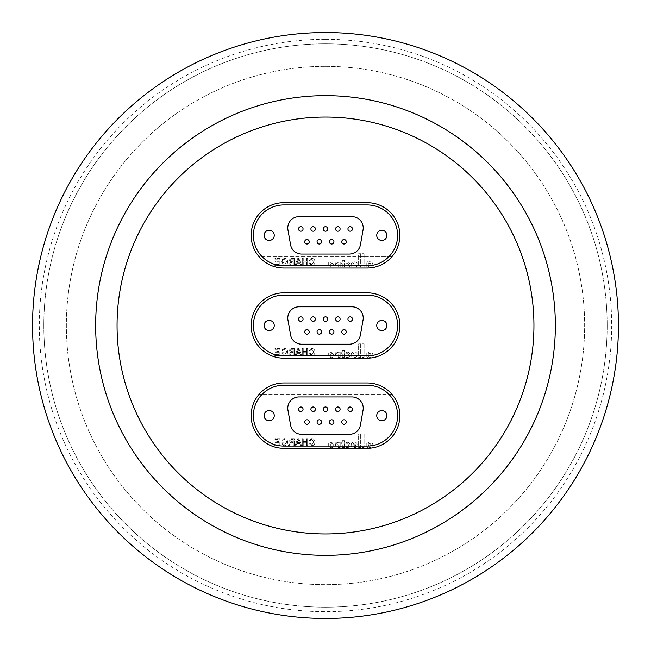 <?xml version="1.0" encoding="UTF-8"?>
<svg xmlns="http://www.w3.org/2000/svg" width="651" height="651" viewBox="0 0 651 651"><rect width="100%" height="100%" fill="white"/><g stroke="black" fill="none" stroke-linecap="round" stroke-linejoin="round"><path stroke-width="0.49" stroke-dasharray="3.25 2.44" d="M325.5 32.55A292.95 292.95 0 0 1 618.45 325.5A292.95 292.95 0 0 1 325.5 618.45A292.95 292.95 0 0 1 32.55 325.5A292.95 292.95 0 0 1 325.5 32.55A292.95 292.95 0 0 1 618.45 325.5A292.95 292.95 0 0 1 325.5 618.45A292.95 292.95 0 0 1 32.55 325.5A292.95 292.95 0 0 1 325.5 32.55A292.95 292.95 0 0 1 618.45 325.5A292.95 292.95 0 0 1 325.5 618.45A292.95 292.95 0 0 1 32.55 325.5A292.95 292.95 0 0 1 325.5 32.55M325.5 39.312A286.188 286.188 0 0 1 611.688 325.5A286.188 286.188 0 0 1 325.5 611.688A286.188 286.188 0 0 1 39.312 325.5A286.188 286.188 0 0 1 325.5 39.312M325.5 117.058A208.442 208.442 0 0 1 533.942 325.5A208.442 208.442 0 0 1 325.5 533.942A208.442 208.442 0 0 1 117.058 325.5A208.442 208.442 0 0 1 325.5 117.058M325.5 555.352A229.852 229.852 0 0 1 95.648 325.5A229.852 229.852 0 0 1 325.5 95.648A229.852 229.852 0 0 1 555.352 325.5A229.852 229.852 0 0 1 325.5 555.352M325.5 607.18A281.68 281.68 0 0 1 43.82 325.5A281.68 281.68 0 0 1 325.5 43.82A281.68 281.68 0 0 1 607.18 325.5A281.68 281.68 0 0 1 325.5 607.18A281.68 281.68 0 0 1 43.82 325.5A281.68 281.68 0 0 1 325.5 43.82A281.68 281.68 0 0 1 607.18 325.5A281.68 281.68 0 0 1 325.5 607.18M325.5 66.353A259.147 259.147 0 0 1 584.647 325.5A259.147 259.147 0 0 1 325.5 584.647A259.147 259.147 0 0 1 66.353 325.5A259.147 259.147 0 0 1 325.5 66.353A259.147 259.147 0 0 1 584.647 325.5A259.147 259.147 0 0 1 325.5 584.647A259.147 259.147 0 0 1 66.353 325.5A259.147 259.147 0 0 1 325.5 66.353M283.812 202.689A32.672 32.672 0 0 0 251.14 235.361A32.672 32.672 0 0 0 283.812 268.033L367.188 268.033A32.672 32.672 0 0 0 399.86 235.361A32.672 32.672 0 0 0 367.188 202.689L283.812 202.689L367.188 202.689A32.672 32.672 0 0 1 391.878 256.771A32.672 32.672 0 0 1 367.188 268.033L283.812 268.033A32.672 32.672 0 0 1 259.122 256.771L360.67 256.771L360.67 267.13L358.603 267.13L358.603 253.735L360.67 253.735L360.67 256.771L364.104 256.771L364.104 267.138L362.07 267.138L362.07 253.711L364.104 253.711L364.104 256.771L391.878 256.771L259.122 256.771A32.672 32.672 0 0 1 283.812 202.689M283.812 292.828A32.672 32.672 0 0 0 251.14 325.5A32.672 32.672 0 0 0 283.812 358.172L367.188 358.172A32.672 32.672 0 0 0 399.86 325.5A32.672 32.672 0 0 0 367.188 292.828L283.812 292.828L367.188 292.828A32.672 32.672 0 0 1 391.878 346.91A32.672 32.672 0 0 1 367.188 358.172L283.812 358.172A32.672 32.672 0 0 1 259.122 346.91L360.67 346.91L360.67 357.269L358.603 357.269L358.603 343.874L360.67 343.874L360.67 346.91L364.104 346.91L364.104 357.277L362.07 357.277L362.07 343.85L364.104 343.85L364.104 346.91L391.878 346.91L259.122 346.91A32.672 32.672 0 0 1 283.812 292.828M283.812 382.967A32.672 32.672 0 0 0 251.14 415.639A32.672 32.672 0 0 0 283.812 448.311L367.188 448.311A32.672 32.672 0 0 0 399.86 415.639A32.672 32.672 0 0 0 367.188 382.967L283.812 382.967L367.188 382.967A32.672 32.672 0 0 1 391.878 437.049A32.672 32.672 0 0 1 367.188 448.311L283.812 448.311A32.672 32.672 0 0 1 259.122 437.049L360.67 437.049L360.67 447.408L358.603 447.408L358.603 434.014L360.67 434.014L360.67 437.049L364.104 437.049L364.104 447.416L362.07 447.416L362.07 433.981L364.104 433.981L364.104 437.049L391.878 437.049L259.122 437.049A32.672 32.672 0 0 1 283.812 382.967M332.563 447.424A3.491 3.491 0 0 1 330.757 446.92L330.757 447.408L328.69 447.408L328.69 442.314L330.757 442.314L330.757 442.843A3.589 3.589 0 0 1 333.068 442.192A2.588 2.588 0 0 1 335.143 446.057A3.296 3.296 0 0 1 334.769 446.635A3.491 3.491 0 0 1 330.757 446.92L330.757 447.408L328.69 447.408L328.69 442.314L330.757 442.314L330.757 442.843A3.589 3.589 0 0 1 333.068 442.192A2.588 2.588 0 0 1 335.143 446.057A3.296 3.296 0 0 1 334.769 446.635A3.491 3.491 0 0 1 332.563 447.424M347.032 447.489A6.526 6.526 0 0 1 346.023 447.416L346.023 445.951A1.571 1.571 0 0 0 347.105 446.301A1.229 1.229 0 0 0 348.431 445.056A1.286 1.286 0 0 0 346.95 443.811A1.961 1.961 0 0 0 346.023 444.12L346.023 442.615A4.191 4.191 0 0 1 347.097 442.322A2.726 2.726 0 0 1 348.96 447.196A6.526 6.526 0 0 1 346.023 447.416L346.023 445.951A1.571 1.571 0 0 0 347.105 446.301A1.229 1.229 0 0 0 348.431 445.056A1.286 1.286 0 0 0 346.95 443.811A1.961 1.961 0 0 0 346.023 444.12L346.023 442.615A4.191 4.191 0 0 1 347.097 442.322A2.726 2.726 0 0 1 348.96 447.196A6.526 6.526 0 0 1 347.032 447.489M354.209 446.358A1.359 1.359 0 0 0 355.552 445.186L351.198 445.186A2.775 2.775 0 0 1 353.583 442.175L355.145 442.175A2.816 2.816 0 0 1 355.853 447.408L352.809 447.416A2.254 2.254 0 0 1 351.304 445.886L353.281 445.886A1.058 1.058 0 0 0 355.552 445.186L351.198 445.186A2.775 2.775 0 0 1 353.583 442.175L355.145 442.175A2.816 2.816 0 0 1 355.853 447.408L352.809 447.416A2.254 2.254 0 0 1 351.304 445.886L353.281 445.886A1.058 1.058 0 0 0 354.209 446.358M369.54 445.919A1.392 1.392 0 0 1 368.295 445.203L368.295 444.234A1.497 1.497 0 0 1 369.288 443.591A2.921 2.921 0 0 1 369.866 443.591A1.058 1.058 0 0 1 370.761 444.674A1.245 1.245 0 0 1 368.295 445.203L368.295 444.234A1.497 1.497 0 0 1 369.288 443.591A2.921 2.921 0 0 1 369.866 443.591A1.058 1.058 0 0 1 370.761 444.674A1.245 1.245 0 0 1 369.54 445.919M369.971 447.424A2.856 2.856 0 0 1 369.719 447.416A1.961 1.961 0 0 1 368.295 446.7L368.295 447.408L366.228 447.416L366.228 442.135L368.303 442.094L368.303 442.664A2.189 2.189 0 0 1 369.654 442.029A2.775 2.775 0 0 1 372.82 444.739A2.856 2.856 0 0 1 369.719 447.416A1.961 1.961 0 0 1 368.295 446.7L368.295 447.408L366.228 447.416L366.228 442.135L368.303 442.094L368.303 442.664A2.189 2.189 0 0 1 369.654 442.029A2.775 2.775 0 0 1 372.82 444.739A2.856 2.856 0 0 1 369.971 447.424M269.164 420.733A5.094 5.094 0 0 0 274.258 415.639A5.094 5.094 0 0 0 269.164 410.545A5.094 5.094 0 0 1 274.258 415.639A5.094 5.094 0 0 1 269.164 420.733A5.094 5.094 0 0 1 264.07 415.639A5.094 5.094 0 0 1 269.164 410.545A5.094 5.094 0 0 1 274.258 415.639A5.094 5.094 0 0 1 269.164 420.733A5.094 5.094 0 0 1 264.07 415.639A5.094 5.094 0 0 1 269.164 410.545A5.094 5.094 0 0 0 264.07 415.639A5.094 5.094 0 0 0 269.164 420.733M381.836 420.733A5.094 5.094 0 0 0 386.93 415.639A5.094 5.094 0 0 0 381.836 410.545A5.094 5.094 0 0 1 386.93 415.639A5.094 5.094 0 0 1 381.836 420.733A5.094 5.094 0 0 1 376.742 415.639A5.094 5.094 0 0 1 381.836 410.545A5.094 5.094 0 0 1 386.93 415.639A5.094 5.094 0 0 1 381.836 420.733A5.094 5.094 0 0 1 376.742 415.639A5.094 5.094 0 0 1 381.836 410.545A5.094 5.094 0 0 0 376.742 415.639A5.094 5.094 0 0 0 381.836 420.733M344.021 419.781A2.254 2.254 0 0 1 346.275 422.035A2.254 2.254 0 0 1 344.021 424.289A2.254 2.254 0 0 1 341.767 422.035A2.254 2.254 0 0 1 344.021 419.781M331.676 419.781A2.254 2.254 0 0 1 333.93 422.035A2.254 2.254 0 0 1 331.676 424.289A2.254 2.254 0 0 1 329.422 422.035A2.254 2.254 0 0 1 331.676 419.781M306.979 419.781A2.254 2.254 0 0 1 309.233 422.035A2.254 2.254 0 0 1 306.979 424.289A2.254 2.254 0 0 1 304.725 422.035A2.254 2.254 0 0 1 306.979 419.781M319.324 419.781A2.254 2.254 0 0 1 321.578 422.035A2.254 2.254 0 0 1 319.324 424.289A2.254 2.254 0 0 1 317.07 422.035A2.254 2.254 0 0 1 319.324 419.781M350.197 406.989A2.254 2.254 0 0 1 352.451 409.235A2.254 2.254 0 0 1 350.197 411.489A2.254 2.254 0 0 1 347.943 409.235A2.254 2.254 0 0 1 350.197 406.989M337.853 406.989A2.254 2.254 0 0 1 340.099 409.235A2.254 2.254 0 0 1 337.853 411.489A2.254 2.254 0 0 1 335.599 409.235A2.254 2.254 0 0 1 337.853 406.989M300.803 406.989A2.254 2.254 0 0 1 303.057 409.235A2.254 2.254 0 0 1 300.803 411.489A2.254 2.254 0 0 1 298.549 409.235A2.254 2.254 0 0 1 300.803 406.989M313.147 406.989A2.254 2.254 0 0 1 315.401 409.235A2.254 2.254 0 0 1 313.147 411.489A2.254 2.254 0 0 1 310.901 409.235A2.254 2.254 0 0 1 313.147 406.989M325.5 406.989A2.254 2.254 0 0 1 327.754 409.235A2.254 2.254 0 0 1 325.5 411.489A2.254 2.254 0 0 1 323.246 409.235A2.254 2.254 0 0 1 325.5 406.989M340.188 442.314L340.188 447.408L338.17 447.408L338.138 444.853A1.302 1.302 0 0 0 336.998 443.819A4.223 4.223 0 0 0 336.567 443.803A1.286 1.286 0 0 0 335.851 444.006L335.851 442.257L336.64 442.257A2.295 2.295 0 0 1 338.146 443.168L338.138 442.314L340.188 442.314L340.188 447.408L338.17 447.408L338.138 444.853A1.302 1.302 0 0 0 336.998 443.819A4.223 4.223 0 0 0 336.567 443.803A1.286 1.286 0 0 0 335.851 444.006L335.851 442.257L336.64 442.257A2.295 2.295 0 0 1 338.146 443.168L338.138 442.314L340.188 442.314M344.355 447.408L342.304 447.408L342.304 443.827L341.148 443.827L341.148 442.314L342.304 442.314L342.304 440.646L344.355 440.654L344.355 442.314L345.046 442.314L345.046 443.827L344.355 443.827L344.355 447.408L342.304 447.408L342.304 443.827L341.148 443.827L341.148 442.314L342.304 442.314L342.304 440.646L344.355 440.654L344.355 442.314L345.046 442.314L345.046 443.827L344.355 443.827L344.355 447.408M282.233 444.169L282.233 442.851L284.105 442.851L284.105 442.045L281.256 442.045L281.256 444.617L284.129 445.699C286.359 445.569 287.539 444.397 287.669 442.167C287.579 439.921 286.424 438.725 284.202 438.579L281.37 440.621L282.265 440.849L284.218 439.376L286.432 440.751L286.692 442.135L284.21 444.893L282.233 444.169L282.233 442.851L284.105 442.851L284.105 442.045L281.256 442.045L281.256 444.617L284.129 445.699C286.359 445.569 287.539 444.397 287.669 442.167C287.579 439.921 286.424 438.725 284.202 438.579L281.37 440.621L282.265 440.849L284.218 439.376L286.432 440.751L286.692 442.135L284.21 444.893L282.233 444.169M299.785 443.469L300.575 445.61L301.616 445.61L298.858 438.668L297.759 438.668L295.001 445.61L296.034 445.61L296.832 443.469L299.785 443.469L300.575 445.61L301.616 445.61L298.858 438.668L297.759 438.668L295.001 445.61L296.034 445.61L296.832 443.469L299.785 443.469M313.937 442.078L311.788 444.893L309.835 443.16L308.859 443.388L311.699 445.699C313.831 445.512 314.905 444.308 314.913 442.086C314.872 439.954 313.798 438.782 311.715 438.579L309.038 440.597L310.014 440.8L311.764 439.376L313.937 442.078L311.788 444.893L309.835 443.16L308.859 443.388L311.699 445.699C313.831 445.512 314.905 444.308 314.913 442.086C314.872 439.954 313.798 438.782 311.715 438.579L309.038 440.597L310.014 440.8L311.764 439.376L313.937 442.078M306.637 442.314L306.637 445.61L307.614 445.61L307.614 438.668L306.637 438.668L306.637 441.516L303.252 441.516L303.252 438.668L302.267 438.668L302.267 445.61L303.252 445.61L303.252 442.314L306.637 442.314L306.637 445.61L307.614 445.61L307.614 438.668L306.637 438.668L306.637 441.516L303.252 441.516L303.252 438.668L302.267 438.668L302.267 445.61L303.252 445.61L303.252 442.314L306.637 442.314M293.275 442.493L293.275 445.61L294.26 445.61L294.26 438.668L291.241 438.668L288.914 440.54L290.753 442.403L288.344 445.61L289.467 445.61L292.275 442.493L293.275 442.493L293.275 445.61L294.26 445.61L294.26 438.668L291.241 438.668L288.914 440.54L290.753 442.403L288.344 445.61L289.467 445.61L291.794 442.525L293.275 442.493M274.755 444.812L274.755 445.61L279.832 445.61L279.832 438.668L274.934 438.668L274.934 439.466L278.856 439.466L278.856 441.606L275.202 441.606L275.202 442.403L278.856 442.403L278.856 444.812L274.755 444.812L274.755 445.61L279.832 445.61L279.832 438.668L274.934 438.668L274.934 439.466L278.856 439.466L278.856 441.606L275.202 441.606L275.202 442.403L278.856 442.403L278.856 444.812L274.755 444.812M283.812 446.057A30.418 30.418 0 0 1 253.385 415.639A30.418 30.418 0 0 1 283.812 385.213L367.188 385.213A30.418 30.418 0 0 1 397.615 415.639A30.418 30.418 0 0 1 367.188 446.057L283.812 446.057M363.055 410.163L360.434 425.03A11.27 11.27 0 0 1 349.335 434.339L301.665 434.339A11.27 11.27 0 0 1 290.566 425.03L287.945 410.163A11.27 11.27 0 0 1 299.045 396.931L351.955 396.931A11.27 11.27 0 0 1 363.055 410.163A11.27 11.27 0 0 0 351.955 396.931L299.045 396.931A11.27 11.27 0 0 0 287.945 410.163L290.566 425.03A11.27 11.27 0 0 0 301.665 434.339L349.335 434.339A11.27 11.27 0 0 0 360.434 425.03L363.055 410.163A11.27 11.27 0 0 0 351.955 396.931L299.045 396.931A11.27 11.27 0 0 0 287.945 410.163L290.566 425.03A11.27 11.27 0 0 0 301.665 434.339L349.335 434.339A11.27 11.27 0 0 0 360.434 425.03L363.055 410.163M391.878 394.229L259.122 394.229L391.878 394.229M298.785 440.751L299.493 442.672L297.125 442.672L298.304 439.466L299.493 442.672L297.125 442.672L298.304 439.466L298.785 440.751M291.209 439.466L293.275 439.466L293.275 441.695L291.42 441.695L289.89 440.556L291.209 439.466L293.275 439.466L293.275 441.695L291.42 441.695L289.89 440.556L291.209 439.466M364.104 447.416L362.07 447.416L362.07 433.981L364.104 433.981L364.104 447.416M360.67 434.014L360.67 447.408L358.603 447.408L358.603 434.014L360.67 434.014M355.487 444.096L353.127 444.088A1.221 1.221 0 0 1 354.258 443.323L354.478 443.323A1.042 1.042 0 0 1 355.487 444.096L353.127 444.088A1.221 1.221 0 0 1 354.258 443.323L354.478 443.323A1.042 1.042 0 0 1 355.487 444.096M332.116 443.73A1.188 1.188 0 0 1 333.312 444.983A1.221 1.221 0 0 1 332.124 446.081A1.701 1.701 0 0 1 330.757 445.365L330.757 444.397A1.774 1.774 0 0 1 332.116 443.73A1.188 1.188 0 0 1 333.312 444.983A1.221 1.221 0 0 1 332.124 446.081A1.701 1.701 0 0 1 330.757 445.365L330.757 444.397A1.774 1.774 0 0 1 332.116 443.73M326.957 410.96A2.254 2.254 0 0 0 327.225 407.786A2.254 2.254 0 0 0 324.043 407.518M320.121 424.143A2.254 2.254 0 0 0 321.431 421.238A2.254 2.254 0 0 0 318.526 419.928M351.654 410.96A2.254 2.254 0 0 0 351.922 407.786A2.254 2.254 0 0 0 348.741 407.518A2.254 2.254 0 0 0 348.472 410.691M314.604 410.96A2.254 2.254 0 0 0 314.872 407.786A2.254 2.254 0 0 0 311.699 407.518A2.254 2.254 0 0 0 311.43 410.691M302.259 410.96A2.254 2.254 0 0 0 302.528 407.786A2.254 2.254 0 0 0 299.346 407.518M332.474 424.143A2.254 2.254 0 0 0 333.784 421.238A2.254 2.254 0 0 0 330.879 419.928M344.818 424.143A2.254 2.254 0 0 0 346.129 421.238A2.254 2.254 0 0 0 343.223 419.928M307.777 424.143A2.254 2.254 0 0 0 309.087 421.238A2.254 2.254 0 0 0 306.182 419.928M339.301 410.96A2.254 2.254 0 0 0 339.57 407.786A2.254 2.254 0 0 0 336.396 407.518A2.254 2.254 0 0 0 336.128 410.691M332.563 357.285A3.491 3.491 0 0 1 330.757 356.781L330.757 357.269L328.69 357.269L328.69 352.175L330.757 352.175L330.757 352.704A3.589 3.589 0 0 1 333.068 352.053A2.588 2.588 0 0 1 335.143 355.918A3.296 3.296 0 0 1 334.769 356.496A3.491 3.491 0 0 1 330.757 356.781L330.757 357.269L328.69 357.269L328.69 352.175L330.757 352.175L330.757 352.704A3.589 3.589 0 0 1 333.068 352.053A2.588 2.588 0 0 1 335.143 355.918A3.296 3.296 0 0 1 334.769 356.496A3.491 3.491 0 0 1 332.563 357.285M347.032 357.35A6.526 6.526 0 0 1 346.023 357.277L346.023 355.812A1.571 1.571 0 0 0 347.105 356.162A1.229 1.229 0 0 0 348.431 354.917A1.286 1.286 0 0 0 346.95 353.672A1.961 1.961 0 0 0 346.023 353.981L346.023 352.476A4.191 4.191 0 0 1 347.097 352.183A2.726 2.726 0 0 1 348.96 357.057A6.526 6.526 0 0 1 346.023 357.277L346.023 355.812A1.571 1.571 0 0 0 347.105 356.162A1.229 1.229 0 0 0 348.431 354.917A1.286 1.286 0 0 0 346.95 353.672A1.961 1.961 0 0 0 346.023 353.981L346.023 352.476A4.191 4.191 0 0 1 347.097 352.183A2.726 2.726 0 0 1 348.96 357.057A6.526 6.526 0 0 1 347.032 357.35M354.209 356.219A1.359 1.359 0 0 0 355.552 355.047L351.198 355.047A2.775 2.775 0 0 1 353.583 352.036L355.145 352.036A2.816 2.816 0 0 1 355.853 357.269L352.809 357.277A2.254 2.254 0 0 1 351.304 355.747L353.281 355.747A1.058 1.058 0 0 0 355.552 355.047L351.198 355.047A2.775 2.775 0 0 1 353.583 352.036L355.145 352.036A2.816 2.816 0 0 1 355.853 357.269L352.809 357.277A2.254 2.254 0 0 1 351.304 355.747L353.281 355.747A1.058 1.058 0 0 0 354.209 356.219M369.54 355.78A1.392 1.392 0 0 1 368.295 355.064L368.295 354.095A1.497 1.497 0 0 1 369.288 353.452A2.921 2.921 0 0 1 369.866 353.452A1.058 1.058 0 0 1 370.761 354.535A1.245 1.245 0 0 1 368.295 355.064L368.295 354.095A1.497 1.497 0 0 1 369.288 353.452A2.921 2.921 0 0 1 369.866 353.452A1.058 1.058 0 0 1 370.761 354.535A1.245 1.245 0 0 1 369.54 355.78M369.971 357.285A2.856 2.856 0 0 1 369.719 357.277A1.961 1.961 0 0 1 368.295 356.569L368.295 357.269L366.228 357.277L366.228 351.996L368.303 351.955L368.303 352.525A2.189 2.189 0 0 1 369.654 351.89A2.775 2.775 0 0 1 372.82 354.6A2.856 2.856 0 0 1 369.719 357.277A1.961 1.961 0 0 1 368.295 356.569L368.295 357.269L366.228 357.277L366.228 351.996L368.303 351.955L368.303 352.525A2.189 2.189 0 0 1 369.654 351.89A2.775 2.775 0 0 1 372.82 354.6A2.856 2.856 0 0 1 369.971 357.285M269.164 330.594A5.094 5.094 0 0 0 274.258 325.5A5.094 5.094 0 0 0 269.164 320.406A5.094 5.094 0 0 1 274.258 325.5A5.094 5.094 0 0 1 269.164 330.594A5.094 5.094 0 0 1 264.07 325.5A5.094 5.094 0 0 1 269.164 320.406A5.094 5.094 0 0 1 274.258 325.5A5.094 5.094 0 0 1 269.164 330.594A5.094 5.094 0 0 1 264.07 325.5A5.094 5.094 0 0 1 269.164 320.406A5.094 5.094 0 0 0 264.07 325.5A5.094 5.094 0 0 0 269.164 330.594M381.836 330.594A5.094 5.094 0 0 0 386.93 325.5A5.094 5.094 0 0 0 381.836 320.406A5.094 5.094 0 0 1 386.93 325.5A5.094 5.094 0 0 1 381.836 330.594A5.094 5.094 0 0 1 376.742 325.5A5.094 5.094 0 0 1 381.836 320.406A5.094 5.094 0 0 1 386.93 325.5A5.094 5.094 0 0 1 381.836 330.594A5.094 5.094 0 0 1 376.742 325.5A5.094 5.094 0 0 1 381.836 320.406A5.094 5.094 0 0 0 376.742 325.5A5.094 5.094 0 0 0 381.836 330.594M344.021 329.65A2.254 2.254 0 0 1 346.275 331.896A2.254 2.254 0 0 1 344.021 334.15A2.254 2.254 0 0 1 341.767 331.896A2.254 2.254 0 0 1 344.021 329.65M331.676 329.65A2.254 2.254 0 0 1 333.93 331.896A2.254 2.254 0 0 1 331.676 334.15A2.254 2.254 0 0 1 329.422 331.896A2.254 2.254 0 0 1 331.676 329.65M306.979 329.65A2.254 2.254 0 0 1 309.233 331.896A2.254 2.254 0 0 1 306.979 334.15A2.254 2.254 0 0 1 304.725 331.896A2.254 2.254 0 0 1 306.979 329.65M319.324 329.65A2.254 2.254 0 0 1 321.578 331.896A2.254 2.254 0 0 1 319.324 334.15A2.254 2.254 0 0 1 317.07 331.896A2.254 2.254 0 0 1 319.324 329.65M350.197 316.85A2.254 2.254 0 0 1 352.451 319.104A2.254 2.254 0 0 1 350.197 321.35A2.254 2.254 0 0 1 347.943 319.104A2.254 2.254 0 0 1 350.197 316.85M337.853 316.85A2.254 2.254 0 0 1 340.099 319.104A2.254 2.254 0 0 1 337.853 321.35A2.254 2.254 0 0 1 335.599 319.104A2.254 2.254 0 0 1 337.853 316.85M300.803 316.85A2.254 2.254 0 0 1 303.057 319.104A2.254 2.254 0 0 1 300.803 321.35A2.254 2.254 0 0 1 298.549 319.104A2.254 2.254 0 0 1 300.803 316.85M313.147 316.85A2.254 2.254 0 0 1 315.401 319.104A2.254 2.254 0 0 1 313.147 321.35A2.254 2.254 0 0 1 310.901 319.104A2.254 2.254 0 0 1 313.147 316.85M325.5 316.85A2.254 2.254 0 0 1 327.754 319.104A2.254 2.254 0 0 1 325.5 321.35A2.254 2.254 0 0 1 323.246 319.104A2.254 2.254 0 0 1 325.5 316.85M340.188 352.175L340.188 357.269L338.17 357.269L338.138 354.714A1.302 1.302 0 0 0 336.998 353.68A4.223 4.223 0 0 0 336.567 353.664A1.286 1.286 0 0 0 335.851 353.867L335.851 352.118L336.64 352.118A2.295 2.295 0 0 1 338.146 353.029L338.138 352.175L340.188 352.175L340.188 357.269L338.17 357.269L338.138 354.714A1.302 1.302 0 0 0 336.998 353.68A4.223 4.223 0 0 0 336.567 353.664A1.286 1.286 0 0 0 335.851 353.867L335.851 352.118L336.64 352.118A2.295 2.295 0 0 1 338.146 353.029L338.138 352.175L340.188 352.175M344.355 357.269L342.304 357.269L342.304 353.688L341.148 353.688L341.148 352.175L342.304 352.175L342.304 350.507L344.355 350.515L344.355 352.175L345.046 352.175L345.046 353.688L344.355 353.688L344.355 357.269L342.304 357.269L342.304 353.688L341.148 353.688L341.148 352.175L342.304 352.175L342.304 350.507L344.355 350.515L344.355 352.175L345.046 352.175L345.046 353.688L344.355 353.688L344.355 357.269M282.233 354.03L282.233 352.712L284.105 352.712L284.105 351.906L281.256 351.906L281.256 354.478L284.129 355.56C286.359 355.43 287.539 354.258 287.669 352.028C287.579 349.782 286.424 348.586 284.202 348.44L281.37 350.482L282.265 350.71L284.218 349.237L286.432 350.612L286.692 351.996L284.21 354.762L282.233 354.03L282.233 352.712L284.105 352.712L284.105 351.906L281.256 351.906L281.256 354.478L284.129 355.56C286.359 355.43 287.539 354.258 287.669 352.028C287.579 349.782 286.424 348.586 284.202 348.44L281.37 350.482L282.265 350.71L284.218 349.237L286.432 350.612L286.692 351.996L284.21 354.762L282.233 354.03M299.785 353.33L300.575 355.47L301.616 355.47L298.858 348.529L297.759 348.529L295.001 355.47L296.034 355.47L296.832 353.33L299.785 353.33L300.575 355.47L301.616 355.47L298.858 348.529L297.759 348.529L295.001 355.47L296.034 355.47L296.832 353.33L299.785 353.33M313.937 351.947L311.788 354.762L309.835 353.021L308.859 353.249L311.699 355.56C313.831 355.373 314.905 354.168 314.913 351.947C314.872 349.815 313.798 348.643 311.715 348.44L309.038 350.458L310.014 350.669L311.764 349.237L313.937 351.947L311.788 354.762L309.835 353.021L308.859 353.249L311.699 355.56C313.831 355.373 314.905 354.168 314.913 351.947C314.872 349.815 313.798 348.643 311.715 348.44L309.038 350.458L310.014 350.669L311.764 349.237L313.937 351.947M306.637 352.175L306.637 355.47L307.614 355.47L307.614 348.529L306.637 348.529L306.637 351.377L303.252 351.377L303.252 348.529L302.267 348.529L302.267 355.47L303.252 355.47L303.252 352.175L306.637 352.175L306.637 355.47L307.614 355.47L307.614 348.529L306.637 348.529L306.637 351.377L303.252 351.377L303.252 348.529L302.267 348.529L302.267 355.47L303.252 355.47L303.252 352.175L306.637 352.175M293.275 352.354L293.275 355.47L294.26 355.47L294.26 348.529L291.241 348.529L288.914 350.401L290.753 352.264L288.344 355.47L289.467 355.47L292.275 352.354L293.275 352.354L293.275 355.47L294.26 355.47L294.26 348.529L291.241 348.529L288.914 350.401L290.753 352.264L288.344 355.47L289.467 355.47L291.794 352.386L293.275 352.354M274.755 354.673L274.755 355.47L279.832 355.47L279.832 348.529L274.934 348.529L274.934 349.327L278.856 349.327L278.856 351.467L275.202 351.467L275.202 352.264L278.856 352.264L278.856 354.673L274.755 354.673L274.755 355.47L279.832 355.47L279.832 348.529L274.934 348.529L274.934 349.327L278.856 349.327L278.856 351.467L275.202 351.467L275.202 352.264L278.856 352.264L278.856 354.673L274.755 354.673M283.812 355.918A30.418 30.418 0 0 1 253.385 325.5A30.418 30.418 0 0 1 283.812 295.082L367.188 295.082A30.418 30.418 0 0 1 397.615 325.5A30.418 30.418 0 0 1 367.188 355.918L283.812 355.918M363.055 320.023L360.434 334.891A11.27 11.27 0 0 1 349.335 344.2L301.665 344.2A11.27 11.27 0 0 1 290.566 334.891L287.945 320.023A11.27 11.27 0 0 1 299.045 306.8L351.955 306.8A11.27 11.27 0 0 1 363.055 320.023A11.27 11.27 0 0 0 351.955 306.8L299.045 306.8A11.27 11.27 0 0 0 287.945 320.023L290.566 334.891A11.27 11.27 0 0 0 301.665 344.2L349.335 344.2A11.27 11.27 0 0 0 360.434 334.891L363.055 320.023A11.27 11.27 0 0 0 351.955 306.8L299.045 306.8A11.27 11.27 0 0 0 287.945 320.023L290.566 334.891A11.27 11.27 0 0 0 301.665 344.2L349.335 344.2A11.27 11.27 0 0 0 360.434 334.891L363.055 320.023M391.878 304.09L259.122 304.09L391.878 304.09M298.785 350.612L299.493 352.533L297.125 352.533L298.304 349.327L299.493 352.533L297.125 352.533L298.304 349.327L298.785 350.612M291.209 349.327L293.275 349.327L293.275 351.556L291.42 351.556L289.89 350.417L291.209 349.327L293.275 349.327L293.275 351.556L291.42 351.556L289.89 350.417L291.209 349.327M364.104 357.277L362.07 357.277L362.07 343.85L364.104 343.85L364.104 357.277M360.67 343.874L360.67 357.269L358.603 357.269L358.603 343.874L360.67 343.874M355.487 353.957L353.127 353.949A1.221 1.221 0 0 1 354.258 353.184L354.478 353.184A1.042 1.042 0 0 1 355.487 353.957L353.127 353.949A1.221 1.221 0 0 1 354.258 353.184L354.478 353.184A1.042 1.042 0 0 1 355.487 353.957M332.116 353.591A1.188 1.188 0 0 1 333.312 354.844A1.221 1.221 0 0 1 332.124 355.942A1.701 1.701 0 0 1 330.757 355.226L330.757 354.258A1.774 1.774 0 0 1 332.116 353.591A1.188 1.188 0 0 1 333.312 354.844A1.221 1.221 0 0 1 332.124 355.942A1.701 1.701 0 0 1 330.757 355.226L330.757 354.258A1.774 1.774 0 0 1 332.116 353.591M326.957 320.821A2.254 2.254 0 0 0 327.225 317.647A2.254 2.254 0 0 0 324.043 317.379M320.121 334.004A2.254 2.254 0 0 0 321.431 331.099A2.254 2.254 0 0 0 318.526 329.788M351.654 320.821A2.254 2.254 0 0 0 351.922 317.647A2.254 2.254 0 0 0 348.741 317.379M314.604 320.821A2.254 2.254 0 0 0 314.872 317.647A2.254 2.254 0 0 0 311.699 317.379M302.259 320.821A2.254 2.254 0 0 0 302.528 317.647A2.254 2.254 0 0 0 299.346 317.379M332.474 334.004A2.254 2.254 0 0 0 333.784 331.099A2.254 2.254 0 0 0 330.879 329.788M344.818 334.004A2.254 2.254 0 0 0 346.129 331.099A2.254 2.254 0 0 0 343.223 329.788A2.254 2.254 0 0 0 341.913 332.694M307.777 334.004A2.254 2.254 0 0 0 309.087 331.099A2.254 2.254 0 0 0 306.182 329.788M339.301 320.821A2.254 2.254 0 0 0 339.57 317.647A2.254 2.254 0 0 0 336.396 317.379M332.563 267.146A3.491 3.491 0 0 1 330.757 266.641L330.757 267.13L328.69 267.13L328.69 262.036L330.757 262.036L330.757 262.565A3.589 3.589 0 0 1 333.068 261.914A2.588 2.588 0 0 1 335.143 265.779A3.296 3.296 0 0 1 334.769 266.357A3.491 3.491 0 0 1 330.757 266.641L330.757 267.13L328.69 267.13L328.69 262.036L330.757 262.036L330.757 262.565A3.589 3.589 0 0 1 333.068 261.914A2.588 2.588 0 0 1 335.143 265.779A3.296 3.296 0 0 1 334.769 266.357A3.491 3.491 0 0 1 332.563 267.146M347.032 267.211A6.526 6.526 0 0 1 346.023 267.138L346.023 265.673A1.571 1.571 0 0 0 348.431 264.778A1.286 1.286 0 0 0 346.95 263.533A1.961 1.961 0 0 0 346.023 263.85L346.023 262.337A4.191 4.191 0 0 1 347.097 262.044A2.726 2.726 0 0 1 348.96 266.918A6.526 6.526 0 0 1 346.023 267.138L346.023 265.673A1.571 1.571 0 0 0 348.431 264.778A1.286 1.286 0 0 0 346.95 263.533A1.961 1.961 0 0 0 346.023 263.85L346.023 262.337A4.191 4.191 0 0 1 347.097 262.044A2.726 2.726 0 0 1 348.96 266.918A6.526 6.526 0 0 1 347.032 267.211M354.209 266.08A1.359 1.359 0 0 0 355.552 264.908L351.198 264.908A2.775 2.775 0 0 1 353.583 261.897L355.145 261.897A2.816 2.816 0 0 1 355.853 267.13L352.809 267.138A2.254 2.254 0 0 1 351.304 265.616L353.281 265.616A1.058 1.058 0 0 0 355.552 264.908L351.198 264.908A2.775 2.775 0 0 1 353.583 261.897L355.145 261.897A2.816 2.816 0 0 1 355.853 267.13L352.809 267.138A2.254 2.254 0 0 1 351.304 265.616L353.281 265.616A1.058 1.058 0 0 0 354.209 266.08M369.54 265.649A1.392 1.392 0 0 1 368.295 264.924L368.295 263.956A1.497 1.497 0 0 1 369.288 263.313A2.921 2.921 0 0 1 369.866 263.313A1.058 1.058 0 0 1 370.761 264.396A1.245 1.245 0 0 1 368.295 264.924L368.295 263.956A1.497 1.497 0 0 1 369.288 263.313A2.921 2.921 0 0 1 369.866 263.313A1.058 1.058 0 0 1 370.761 264.396A1.245 1.245 0 0 1 369.54 265.649M369.971 267.146A2.856 2.856 0 0 1 369.719 267.138A1.961 1.961 0 0 1 368.295 266.43L368.295 267.13L366.228 267.138L366.228 261.857L368.303 261.816L368.303 262.386A2.189 2.189 0 0 1 369.654 261.751A2.775 2.775 0 0 1 372.82 264.461A2.856 2.856 0 0 1 369.719 267.138A1.961 1.961 0 0 1 368.295 266.43L368.295 267.13L366.228 267.138L366.228 261.857L368.303 261.816L368.303 262.386A2.189 2.189 0 0 1 369.654 261.751A2.775 2.775 0 0 1 372.82 264.461A2.856 2.856 0 0 1 369.971 267.146M269.164 240.455A5.094 5.094 0 0 0 274.258 235.361A5.094 5.094 0 0 0 269.164 230.267A5.094 5.094 0 0 1 274.258 235.361A5.094 5.094 0 0 1 269.164 240.455A5.094 5.094 0 0 1 264.07 235.361A5.094 5.094 0 0 1 269.164 230.267A5.094 5.094 0 0 1 274.258 235.361A5.094 5.094 0 0 1 269.164 240.455A5.094 5.094 0 0 1 264.07 235.361A5.094 5.094 0 0 1 269.164 230.267A5.094 5.094 0 0 0 264.07 235.361A5.094 5.094 0 0 0 269.164 240.455M381.836 240.455A5.094 5.094 0 0 0 386.93 235.361A5.094 5.094 0 0 0 381.836 230.267A5.094 5.094 0 0 1 386.93 235.361A5.094 5.094 0 0 1 381.836 240.455A5.094 5.094 0 0 1 376.742 235.361A5.094 5.094 0 0 1 381.836 230.267A5.094 5.094 0 0 1 386.93 235.361A5.094 5.094 0 0 1 381.836 240.455A5.094 5.094 0 0 1 376.742 235.361A5.094 5.094 0 0 1 381.836 230.267A5.094 5.094 0 0 0 376.742 235.361A5.094 5.094 0 0 0 381.836 240.455M344.021 239.511A2.254 2.254 0 0 1 346.275 241.765A2.254 2.254 0 0 1 344.021 244.011A2.254 2.254 0 0 1 341.767 241.765A2.254 2.254 0 0 1 344.021 239.511M331.676 239.511A2.254 2.254 0 0 1 333.93 241.765A2.254 2.254 0 0 1 331.676 244.011A2.254 2.254 0 0 1 329.422 241.765A2.254 2.254 0 0 1 331.676 239.511M306.979 239.511A2.254 2.254 0 0 1 309.233 241.765A2.254 2.254 0 0 1 306.979 244.011A2.254 2.254 0 0 1 304.725 241.765A2.254 2.254 0 0 1 306.979 239.511M319.324 239.511A2.254 2.254 0 0 1 321.578 241.765A2.254 2.254 0 0 1 319.324 244.011A2.254 2.254 0 0 1 317.07 241.765A2.254 2.254 0 0 1 319.324 239.511M350.197 226.711A2.254 2.254 0 0 1 352.451 228.965A2.254 2.254 0 0 1 350.197 231.219A2.254 2.254 0 0 1 347.943 228.965A2.254 2.254 0 0 1 350.197 226.711M337.853 226.711A2.254 2.254 0 0 1 340.099 228.965A2.254 2.254 0 0 1 337.853 231.219A2.254 2.254 0 0 1 335.599 228.965A2.254 2.254 0 0 1 337.853 226.711M300.803 226.711A2.254 2.254 0 0 1 303.057 228.965A2.254 2.254 0 0 1 300.803 231.219A2.254 2.254 0 0 1 298.549 228.965A2.254 2.254 0 0 1 300.803 226.711M313.147 226.711A2.254 2.254 0 0 1 315.401 228.965A2.254 2.254 0 0 1 313.147 231.219A2.254 2.254 0 0 1 310.901 228.965A2.254 2.254 0 0 1 313.147 226.711M325.5 226.711A2.254 2.254 0 0 1 327.754 228.965A2.254 2.254 0 0 1 325.5 231.219A2.254 2.254 0 0 1 323.246 228.965A2.254 2.254 0 0 1 325.5 226.711M340.188 262.036L340.188 267.13L338.17 267.13L338.138 264.575A1.302 1.302 0 0 0 336.998 263.549A4.223 4.223 0 0 0 336.567 263.525A1.286 1.286 0 0 0 335.851 263.728L335.851 261.979L336.64 261.979A2.295 2.295 0 0 1 338.146 262.89L338.138 262.036L340.188 262.036L340.188 267.13L338.17 267.13L338.138 264.575A1.302 1.302 0 0 0 336.998 263.549A4.223 4.223 0 0 0 336.567 263.525A1.286 1.286 0 0 0 335.851 263.728L335.851 261.979L336.64 261.979A2.295 2.295 0 0 1 338.146 262.89L338.138 262.036L340.188 262.036M344.355 267.13L342.304 267.13L342.304 263.549L341.148 263.549L341.148 262.036L342.304 262.036L342.304 260.376L344.355 260.376L344.355 262.036L345.046 262.036L345.046 263.549L344.355 263.549L344.355 267.13L342.304 267.13L342.304 263.549L341.148 263.549L341.148 262.036L342.304 262.036L342.304 260.376L344.355 260.376L344.355 262.036L345.046 262.036L345.046 263.549L344.355 263.549L344.355 267.13M282.233 263.891L282.233 262.573L284.105 262.573L284.105 261.767L281.256 261.767L281.256 264.339L284.129 265.421C286.359 265.291 287.539 264.119 287.669 261.897C287.579 259.643 286.424 258.447 284.202 258.301L281.37 260.343L282.265 260.571L284.218 259.098L286.432 260.473L286.692 261.857L284.21 264.623L282.233 263.891L282.233 262.573L284.105 262.573L284.105 261.767L281.256 261.767L281.256 264.339L284.129 265.421C286.359 265.291 287.539 264.119 287.669 261.897C287.579 259.643 286.424 258.447 284.202 258.301L281.37 260.343L282.265 260.571L284.218 259.098L286.432 260.473L286.692 261.857L284.21 264.623L282.233 263.891M299.785 263.199L300.575 265.331L301.616 265.331L298.858 258.39L297.759 258.39L295.001 265.331L296.034 265.331L296.832 263.199L299.785 263.199L300.575 265.331L301.616 265.331L298.858 258.39L297.759 258.39L295.001 265.331L296.034 265.331L296.832 263.199L299.785 263.199M313.937 261.808L311.788 264.623L309.835 262.882L308.859 263.11L311.699 265.421C313.831 265.234 314.905 264.029 314.913 261.808C314.872 259.676 313.798 258.504 311.715 258.301L309.038 260.319L310.014 260.53L311.764 259.098L313.937 261.808L311.788 264.623L309.835 262.882L308.859 263.11L311.699 265.421C313.831 265.234 314.905 264.029 314.913 261.808C314.872 259.676 313.798 258.504 311.715 258.301L309.038 260.319L310.014 260.53L311.764 259.098L313.937 261.808M306.637 262.036L306.637 265.331L307.614 265.331L307.614 258.39L306.637 258.39L306.637 261.238L303.252 261.238L303.252 258.39L302.267 258.39L302.267 265.331L303.252 265.331L303.252 262.036L306.637 262.036L306.637 265.331L307.614 265.331L307.614 258.39L306.637 258.39L306.637 261.238L303.252 261.238L303.252 258.39L302.267 258.39L302.267 265.331L303.252 265.331L303.252 262.036L306.637 262.036M293.275 262.215L293.275 265.331L294.26 265.331L294.26 258.39L291.241 258.39L288.914 260.262L290.753 262.125L288.344 265.331L289.467 265.331L292.275 262.215L293.275 262.215L293.275 265.331L294.26 265.331L294.26 258.39L291.241 258.39L288.914 260.262L290.753 262.125L288.344 265.331L289.467 265.331L291.794 262.247L293.275 262.215M274.755 264.534L274.755 265.331L279.832 265.331L279.832 258.39L274.934 258.39L274.934 259.188L278.856 259.188L278.856 261.328L275.202 261.328L275.202 262.125L278.856 262.125L278.856 264.534L274.755 264.534L274.755 265.331L279.832 265.331L279.832 258.39L274.934 258.39L274.934 259.188L278.856 259.188L278.856 261.328L275.202 261.328L275.202 262.125L278.856 262.125L278.856 264.534L274.755 264.534M283.812 265.787A30.418 30.418 0 0 1 253.385 235.361A30.418 30.418 0 0 1 283.812 204.943L367.188 204.943A30.418 30.418 0 0 1 397.615 235.361A30.418 30.418 0 0 1 367.188 265.787L283.812 265.787M363.055 229.884L360.434 244.752A11.27 11.27 0 0 1 349.335 254.069L301.665 254.069A11.27 11.27 0 0 1 290.566 244.752L287.945 229.884A11.27 11.27 0 0 1 299.045 216.661L351.955 216.661A11.27 11.27 0 0 1 363.055 229.884A11.27 11.27 0 0 0 351.955 216.661L299.045 216.661A11.27 11.27 0 0 0 287.945 229.884L290.566 244.752A11.27 11.27 0 0 0 301.665 254.069L349.335 254.069A11.27 11.27 0 0 0 360.434 244.752L363.055 229.884A11.27 11.27 0 0 0 351.955 216.661L299.045 216.661A11.27 11.27 0 0 0 287.945 229.884L290.566 244.752A11.27 11.27 0 0 0 301.665 254.069L349.335 254.069A11.27 11.27 0 0 0 360.434 244.752L363.055 229.884M391.878 213.951L259.122 213.951L391.878 213.951M298.785 260.473L299.493 262.394L297.125 262.394L298.304 259.188L299.493 262.394L297.125 262.394L298.304 259.188L298.785 260.473M291.209 259.188L293.275 259.188L293.275 261.417L291.42 261.417L289.89 260.278L291.209 259.188L293.275 259.188L293.275 261.417L291.42 261.417L289.89 260.278L291.209 259.188M364.104 267.138L362.07 267.138L362.07 253.711L364.104 253.711L364.104 267.138M360.67 253.735L360.67 267.13L358.603 267.13L358.603 253.735L360.67 253.735M355.487 263.818L353.127 263.81A1.221 1.221 0 0 1 354.258 263.053L354.478 263.053A1.042 1.042 0 0 1 355.487 263.818L353.127 263.81A1.221 1.221 0 0 1 354.258 263.053L354.478 263.053A1.042 1.042 0 0 1 355.487 263.818M332.116 263.452A1.188 1.188 0 0 1 333.312 264.705A1.221 1.221 0 0 1 332.124 265.803A1.701 1.701 0 0 1 330.757 265.087L330.757 264.119A1.774 1.774 0 0 1 332.116 263.452A1.188 1.188 0 0 1 333.312 264.705A1.221 1.221 0 0 1 332.124 265.803A1.701 1.701 0 0 1 330.757 265.087L330.757 264.119A1.774 1.774 0 0 1 332.116 263.452M326.957 230.682A2.254 2.254 0 0 0 327.225 227.508A2.254 2.254 0 0 0 324.043 227.24M320.121 243.873A2.254 2.254 0 0 0 321.431 240.968A2.254 2.254 0 0 0 318.526 239.658M351.654 230.682A2.254 2.254 0 0 0 351.922 227.508A2.254 2.254 0 0 0 348.741 227.24A2.254 2.254 0 0 0 348.472 230.413M314.604 230.682A2.254 2.254 0 0 0 314.872 227.508A2.254 2.254 0 0 0 311.699 227.24A2.254 2.254 0 0 0 311.43 230.413M302.259 230.682A2.254 2.254 0 0 0 302.528 227.508A2.254 2.254 0 0 0 299.346 227.24M332.474 243.873A2.254 2.254 0 0 0 333.784 240.968A2.254 2.254 0 0 0 330.879 239.658M344.818 243.873A2.254 2.254 0 0 0 346.129 240.968A2.254 2.254 0 0 0 343.223 239.658M307.777 243.873A2.254 2.254 0 0 0 309.087 240.968A2.254 2.254 0 0 0 306.182 239.658M339.301 230.682A2.254 2.254 0 0 0 339.57 227.508A2.254 2.254 0 0 0 336.396 227.24A2.254 2.254 0 0 0 336.128 230.413"/><path stroke-width="0.98" d="M325.5 117.058A208.442 208.442 0 0 1 533.942 325.5A208.442 208.442 0 0 1 325.5 533.942A208.442 208.442 0 0 1 117.058 325.5A208.442 208.442 0 0 1 325.5 117.058M325.5 555.352A229.852 229.852 0 0 1 95.648 325.5A229.852 229.852 0 0 1 325.5 95.648A229.852 229.852 0 0 1 555.352 325.5A229.852 229.852 0 0 1 325.5 555.352M325.5 32.55A292.95 292.95 0 0 1 618.45 325.5A292.95 292.95 0 0 1 325.5 618.45A292.95 292.95 0 0 1 32.55 325.5A292.95 292.95 0 0 1 325.5 32.55M283.812 202.689A32.672 32.672 0 0 0 251.14 235.361A32.672 32.672 0 0 0 283.812 268.033L367.188 268.033A32.672 32.672 0 0 0 399.86 235.361A32.672 32.672 0 0 0 367.188 202.689L283.812 202.689L367.188 202.689A32.672 32.672 0 0 1 399.86 235.361A32.672 32.672 0 0 1 367.188 268.033L283.812 268.033A32.672 32.672 0 0 1 251.14 235.361A32.672 32.672 0 0 1 283.812 202.689M283.812 292.828A32.672 32.672 0 0 0 251.14 325.5A32.672 32.672 0 0 0 283.812 358.172L367.188 358.172A32.672 32.672 0 0 0 399.86 325.5A32.672 32.672 0 0 0 367.188 292.828L283.812 292.828L367.188 292.828A32.672 32.672 0 0 1 399.86 325.5A32.672 32.672 0 0 1 367.188 358.172L283.812 358.172A32.672 32.672 0 0 1 251.14 325.5A32.672 32.672 0 0 1 283.812 292.828M283.812 382.967A32.672 32.672 0 0 0 251.14 415.639A32.672 32.672 0 0 0 283.812 448.311L367.188 448.311A32.672 32.672 0 0 0 399.86 415.639A32.672 32.672 0 0 0 367.188 382.967L283.812 382.967L367.188 382.967A32.672 32.672 0 0 1 399.86 415.639A32.672 32.672 0 0 1 367.188 448.311L283.812 448.311A32.672 32.672 0 0 1 251.14 415.639A32.672 32.672 0 0 1 283.812 382.967M269.164 420.733A5.094 5.094 0 0 0 274.258 415.639A5.094 5.094 0 0 0 269.164 410.545A5.094 5.094 0 0 0 264.07 415.639A5.094 5.094 0 0 0 269.164 420.733M381.836 420.733A5.094 5.094 0 0 0 386.93 415.639A5.094 5.094 0 0 0 381.836 410.545A5.094 5.094 0 0 0 376.742 415.639A5.094 5.094 0 0 0 381.836 420.733M344.021 419.781A2.254 2.254 0 0 1 346.275 422.035A2.254 2.254 0 0 1 344.021 424.289A2.254 2.254 0 0 1 341.767 422.035A2.254 2.254 0 0 1 344.021 419.781M331.676 419.781A2.254 2.254 0 0 1 333.93 422.035A2.254 2.254 0 0 1 331.676 424.289A2.254 2.254 0 0 1 329.422 422.035A2.254 2.254 0 0 1 331.676 419.781M306.979 419.781A2.254 2.254 0 0 1 309.233 422.035A2.254 2.254 0 0 1 306.979 424.289A2.254 2.254 0 0 1 304.725 422.035A2.254 2.254 0 0 1 306.979 419.781M319.324 419.781A2.254 2.254 0 0 1 321.578 422.035A2.254 2.254 0 0 1 319.324 424.289A2.254 2.254 0 0 1 317.07 422.035A2.254 2.254 0 0 1 319.324 419.781M350.197 406.989A2.254 2.254 0 0 1 352.451 409.235A2.254 2.254 0 0 1 350.197 411.489A2.254 2.254 0 0 1 347.943 409.235A2.254 2.254 0 0 1 350.197 406.989M337.853 406.989A2.254 2.254 0 0 1 340.099 409.235A2.254 2.254 0 0 1 337.853 411.489A2.254 2.254 0 0 1 335.599 409.235A2.254 2.254 0 0 1 337.853 406.989M300.803 406.989A2.254 2.254 0 0 1 303.057 409.235A2.254 2.254 0 0 1 300.803 411.489A2.254 2.254 0 0 1 298.549 409.235A2.254 2.254 0 0 1 300.803 406.989M313.147 406.989A2.254 2.254 0 0 1 315.401 409.235A2.254 2.254 0 0 1 313.147 411.489A2.254 2.254 0 0 1 310.901 409.235A2.254 2.254 0 0 1 313.147 406.989M325.5 406.989A2.254 2.254 0 0 1 327.754 409.235A2.254 2.254 0 0 1 325.5 411.489A2.254 2.254 0 0 1 323.246 409.235A2.254 2.254 0 0 1 325.5 406.989M360.434 425.03L363.055 410.163A11.27 11.27 0 0 0 351.955 396.931L299.045 396.931A11.27 11.27 0 0 0 287.945 410.163L290.566 425.03A11.27 11.27 0 0 0 301.665 434.339L349.335 434.339A11.27 11.27 0 0 0 360.434 425.03M283.812 446.057A30.418 30.418 0 0 1 253.385 415.639A30.418 30.418 0 0 1 283.812 385.213L367.188 385.213A30.418 30.418 0 0 1 397.615 415.639A30.418 30.418 0 0 1 367.188 446.057L283.812 446.057M324.043 407.518A2.254 2.254 0 0 0 323.775 410.691A2.254 2.254 0 0 0 326.957 410.96A2.254 2.254 0 0 1 323.775 410.691A2.254 2.254 0 0 1 324.043 407.518A2.254 2.254 0 0 1 327.225 407.786A2.254 2.254 0 0 1 326.957 410.96M318.526 419.928A2.254 2.254 0 0 0 317.216 422.833A2.254 2.254 0 0 0 320.121 424.143A2.254 2.254 0 0 1 317.216 422.833A2.254 2.254 0 0 1 318.526 419.928A2.254 2.254 0 0 1 321.431 421.238A2.254 2.254 0 0 1 320.121 424.143M348.472 410.691A2.254 2.254 0 0 0 351.654 410.96A2.254 2.254 0 0 1 348.472 410.691A2.254 2.254 0 0 1 348.741 407.518A2.254 2.254 0 0 1 351.922 407.786A2.254 2.254 0 0 1 351.654 410.96M311.43 410.691A2.254 2.254 0 0 0 314.604 410.96A2.254 2.254 0 0 1 311.43 410.691A2.254 2.254 0 0 1 311.699 407.518A2.254 2.254 0 0 1 314.872 407.786A2.254 2.254 0 0 1 314.604 410.96M299.346 407.518A2.254 2.254 0 0 0 299.078 410.691A2.254 2.254 0 0 0 302.259 410.96A2.254 2.254 0 0 1 299.078 410.691A2.254 2.254 0 0 1 299.346 407.518A2.254 2.254 0 0 1 302.528 407.786A2.254 2.254 0 0 1 302.259 410.96M330.879 419.928A2.254 2.254 0 0 0 329.569 422.833A2.254 2.254 0 0 0 332.474 424.143A2.254 2.254 0 0 1 329.569 422.833A2.254 2.254 0 0 1 330.879 419.928A2.254 2.254 0 0 1 333.784 421.238A2.254 2.254 0 0 1 332.474 424.143M343.223 419.928A2.254 2.254 0 0 0 341.913 422.833A2.254 2.254 0 0 0 344.818 424.143A2.254 2.254 0 0 1 341.913 422.833A2.254 2.254 0 0 1 343.223 419.928A2.254 2.254 0 0 1 346.129 421.238A2.254 2.254 0 0 1 344.818 424.143M306.182 419.928A2.254 2.254 0 0 0 304.871 422.833A2.254 2.254 0 0 0 307.777 424.143A2.254 2.254 0 0 1 304.871 422.833A2.254 2.254 0 0 1 306.182 419.928A2.254 2.254 0 0 1 309.087 421.238A2.254 2.254 0 0 1 307.777 424.143M336.128 410.691A2.254 2.254 0 0 0 339.301 410.96A2.254 2.254 0 0 1 336.128 410.691A2.254 2.254 0 0 1 336.396 407.518A2.254 2.254 0 0 1 339.57 407.786A2.254 2.254 0 0 1 339.301 410.96M269.164 330.594A5.094 5.094 0 0 0 274.258 325.5A5.094 5.094 0 0 0 269.164 320.406A5.094 5.094 0 0 0 264.07 325.5A5.094 5.094 0 0 0 269.164 330.594M381.836 330.594A5.094 5.094 0 0 0 386.93 325.5A5.094 5.094 0 0 0 381.836 320.406A5.094 5.094 0 0 0 376.742 325.5A5.094 5.094 0 0 0 381.836 330.594M344.021 329.65A2.254 2.254 0 0 1 346.275 331.896A2.254 2.254 0 0 1 344.021 334.15A2.254 2.254 0 0 1 341.767 331.896A2.254 2.254 0 0 1 344.021 329.65M331.676 329.65A2.254 2.254 0 0 1 333.93 331.896A2.254 2.254 0 0 1 331.676 334.15A2.254 2.254 0 0 1 329.422 331.896A2.254 2.254 0 0 1 331.676 329.65M306.979 329.65A2.254 2.254 0 0 1 309.233 331.896A2.254 2.254 0 0 1 306.979 334.15A2.254 2.254 0 0 1 304.725 331.896A2.254 2.254 0 0 1 306.979 329.65M319.324 329.65A2.254 2.254 0 0 1 321.578 331.896A2.254 2.254 0 0 1 319.324 334.15A2.254 2.254 0 0 1 317.07 331.896A2.254 2.254 0 0 1 319.324 329.65M350.197 316.85A2.254 2.254 0 0 1 352.451 319.104A2.254 2.254 0 0 1 350.197 321.35A2.254 2.254 0 0 1 347.943 319.104A2.254 2.254 0 0 1 350.197 316.85M337.853 316.85A2.254 2.254 0 0 1 340.099 319.104A2.254 2.254 0 0 1 337.853 321.35A2.254 2.254 0 0 1 335.599 319.104A2.254 2.254 0 0 1 337.853 316.85M300.803 316.85A2.254 2.254 0 0 1 303.057 319.104A2.254 2.254 0 0 1 300.803 321.35A2.254 2.254 0 0 1 298.549 319.104A2.254 2.254 0 0 1 300.803 316.85M313.147 316.85A2.254 2.254 0 0 1 315.401 319.104A2.254 2.254 0 0 1 313.147 321.35A2.254 2.254 0 0 1 310.901 319.104A2.254 2.254 0 0 1 313.147 316.85M325.5 316.85A2.254 2.254 0 0 1 327.754 319.104A2.254 2.254 0 0 1 325.5 321.35A2.254 2.254 0 0 1 323.246 319.104A2.254 2.254 0 0 1 325.5 316.85M360.434 334.891L363.055 320.023A11.27 11.27 0 0 0 351.955 306.8L299.045 306.8A11.27 11.27 0 0 0 287.945 320.023L290.566 334.891A11.27 11.27 0 0 0 301.665 344.2L349.335 344.2A11.27 11.27 0 0 0 360.434 334.891M283.812 355.918A30.418 30.418 0 0 1 253.385 325.5A30.418 30.418 0 0 1 283.812 295.082L367.188 295.082A30.418 30.418 0 0 1 397.615 325.5A30.418 30.418 0 0 1 367.188 355.918L283.812 355.918M324.043 317.379A2.254 2.254 0 0 0 323.775 320.552A2.254 2.254 0 0 0 326.957 320.821A2.254 2.254 0 0 1 323.775 320.552A2.254 2.254 0 0 1 324.043 317.379A2.254 2.254 0 0 1 327.225 317.647A2.254 2.254 0 0 1 326.957 320.821M318.526 329.788A2.254 2.254 0 0 0 317.216 332.694A2.254 2.254 0 0 0 320.121 334.004A2.254 2.254 0 0 1 317.216 332.694A2.254 2.254 0 0 1 318.526 329.788A2.254 2.254 0 0 1 321.431 331.099A2.254 2.254 0 0 1 320.121 334.004M348.741 317.379A2.254 2.254 0 0 0 348.472 320.552A2.254 2.254 0 0 0 351.654 320.821A2.254 2.254 0 0 1 348.472 320.552A2.254 2.254 0 0 1 348.741 317.379A2.254 2.254 0 0 1 351.922 317.647A2.254 2.254 0 0 1 351.654 320.821M311.699 317.379A2.254 2.254 0 0 0 311.43 320.552A2.254 2.254 0 0 0 314.604 320.821A2.254 2.254 0 0 1 311.43 320.552A2.254 2.254 0 0 1 311.699 317.379A2.254 2.254 0 0 1 314.872 317.647A2.254 2.254 0 0 1 314.604 320.821M299.346 317.379A2.254 2.254 0 0 0 299.078 320.552A2.254 2.254 0 0 0 302.259 320.821A2.254 2.254 0 0 1 299.078 320.552A2.254 2.254 0 0 1 299.346 317.379A2.254 2.254 0 0 1 302.528 317.647A2.254 2.254 0 0 1 302.259 320.821M330.879 329.788A2.254 2.254 0 0 0 329.569 332.694A2.254 2.254 0 0 0 332.474 334.004A2.254 2.254 0 0 1 329.569 332.694A2.254 2.254 0 0 1 330.879 329.788A2.254 2.254 0 0 1 333.784 331.099A2.254 2.254 0 0 1 332.474 334.004M341.913 332.694A2.254 2.254 0 0 0 344.818 334.004A2.254 2.254 0 0 1 341.913 332.694A2.254 2.254 0 0 1 343.223 329.788A2.254 2.254 0 0 1 346.129 331.099A2.254 2.254 0 0 1 344.818 334.004M306.182 329.788A2.254 2.254 0 0 0 304.871 332.694A2.254 2.254 0 0 0 307.777 334.004A2.254 2.254 0 0 1 304.871 332.694A2.254 2.254 0 0 1 306.182 329.788A2.254 2.254 0 0 1 309.087 331.099A2.254 2.254 0 0 1 307.777 334.004M336.396 317.379A2.254 2.254 0 0 0 336.128 320.552A2.254 2.254 0 0 0 339.301 320.821A2.254 2.254 0 0 1 336.128 320.552A2.254 2.254 0 0 1 336.396 317.379A2.254 2.254 0 0 1 339.57 317.647A2.254 2.254 0 0 1 339.301 320.821M269.164 240.455A5.094 5.094 0 0 0 274.258 235.361A5.094 5.094 0 0 0 269.164 230.267A5.094 5.094 0 0 0 264.07 235.361A5.094 5.094 0 0 0 269.164 240.455M381.836 240.455A5.094 5.094 0 0 0 386.93 235.361A5.094 5.094 0 0 0 381.836 230.267A5.094 5.094 0 0 0 376.742 235.361A5.094 5.094 0 0 0 381.836 240.455M344.021 239.511A2.254 2.254 0 0 1 346.275 241.765A2.254 2.254 0 0 1 344.021 244.011A2.254 2.254 0 0 1 341.767 241.765A2.254 2.254 0 0 1 344.021 239.511M331.676 239.511A2.254 2.254 0 0 1 333.93 241.765A2.254 2.254 0 0 1 331.676 244.011A2.254 2.254 0 0 1 329.422 241.765A2.254 2.254 0 0 1 331.676 239.511M306.979 239.511A2.254 2.254 0 0 1 309.233 241.765A2.254 2.254 0 0 1 306.979 244.011A2.254 2.254 0 0 1 304.725 241.765A2.254 2.254 0 0 1 306.979 239.511M319.324 239.511A2.254 2.254 0 0 1 321.578 241.765A2.254 2.254 0 0 1 319.324 244.011A2.254 2.254 0 0 1 317.07 241.765A2.254 2.254 0 0 1 319.324 239.511M350.197 226.711A2.254 2.254 0 0 1 352.451 228.965A2.254 2.254 0 0 1 350.197 231.219A2.254 2.254 0 0 1 347.943 228.965A2.254 2.254 0 0 1 350.197 226.711M337.853 226.711A2.254 2.254 0 0 1 340.099 228.965A2.254 2.254 0 0 1 337.853 231.219A2.254 2.254 0 0 1 335.599 228.965A2.254 2.254 0 0 1 337.853 226.711M300.803 226.711A2.254 2.254 0 0 1 303.057 228.965A2.254 2.254 0 0 1 300.803 231.219A2.254 2.254 0 0 1 298.549 228.965A2.254 2.254 0 0 1 300.803 226.711M313.147 226.711A2.254 2.254 0 0 1 315.401 228.965A2.254 2.254 0 0 1 313.147 231.219A2.254 2.254 0 0 1 310.901 228.965A2.254 2.254 0 0 1 313.147 226.711M325.5 226.711A2.254 2.254 0 0 1 327.754 228.965A2.254 2.254 0 0 1 325.5 231.219A2.254 2.254 0 0 1 323.246 228.965A2.254 2.254 0 0 1 325.5 226.711M360.434 244.752L363.055 229.884A11.27 11.27 0 0 0 351.955 216.661L299.045 216.661A11.27 11.27 0 0 0 287.945 229.884L290.566 244.752A11.27 11.27 0 0 0 301.665 254.069L349.335 254.069A11.27 11.27 0 0 0 360.434 244.752M283.812 265.787A30.418 30.418 0 0 1 253.385 235.361A30.418 30.418 0 0 1 283.812 204.943L367.188 204.943A30.418 30.418 0 0 1 397.615 235.361A30.418 30.418 0 0 1 367.188 265.787L283.812 265.787M324.043 227.24A2.254 2.254 0 0 0 323.775 230.413A2.254 2.254 0 0 0 326.957 230.682A2.254 2.254 0 0 1 323.775 230.413A2.254 2.254 0 0 1 324.043 227.24A2.254 2.254 0 0 1 327.225 227.508A2.254 2.254 0 0 1 326.957 230.682M318.526 239.658A2.254 2.254 0 0 0 317.216 242.563A2.254 2.254 0 0 0 320.121 243.873A2.254 2.254 0 0 1 317.216 242.563A2.254 2.254 0 0 1 318.526 239.658A2.254 2.254 0 0 1 321.431 240.968A2.254 2.254 0 0 1 320.121 243.873M348.472 230.413A2.254 2.254 0 0 0 351.654 230.682A2.254 2.254 0 0 1 348.472 230.413A2.254 2.254 0 0 1 348.741 227.24A2.254 2.254 0 0 1 351.922 227.508A2.254 2.254 0 0 1 351.654 230.682M311.43 230.413A2.254 2.254 0 0 0 314.604 230.682A2.254 2.254 0 0 1 311.43 230.413A2.254 2.254 0 0 1 311.699 227.24A2.254 2.254 0 0 1 314.872 227.508A2.254 2.254 0 0 1 314.604 230.682M299.346 227.24A2.254 2.254 0 0 0 299.078 230.413A2.254 2.254 0 0 0 302.259 230.682A2.254 2.254 0 0 1 299.078 230.413A2.254 2.254 0 0 1 299.346 227.24A2.254 2.254 0 0 1 302.528 227.508A2.254 2.254 0 0 1 302.259 230.682M330.879 239.658A2.254 2.254 0 0 0 329.569 242.563A2.254 2.254 0 0 0 332.474 243.873A2.254 2.254 0 0 1 329.569 242.563A2.254 2.254 0 0 1 330.879 239.658A2.254 2.254 0 0 1 333.784 240.968A2.254 2.254 0 0 1 332.474 243.873M343.223 239.658A2.254 2.254 0 0 0 341.913 242.563A2.254 2.254 0 0 0 344.818 243.873A2.254 2.254 0 0 1 341.913 242.563A2.254 2.254 0 0 1 343.223 239.658A2.254 2.254 0 0 1 346.129 240.968A2.254 2.254 0 0 1 344.818 243.873M306.182 239.658A2.254 2.254 0 0 0 304.871 242.563A2.254 2.254 0 0 0 307.777 243.873A2.254 2.254 0 0 1 304.871 242.563A2.254 2.254 0 0 1 306.182 239.658A2.254 2.254 0 0 1 309.087 240.968A2.254 2.254 0 0 1 307.777 243.873M336.128 230.413A2.254 2.254 0 0 0 339.301 230.682A2.254 2.254 0 0 1 336.128 230.413A2.254 2.254 0 0 1 336.396 227.24A2.254 2.254 0 0 1 339.57 227.508A2.254 2.254 0 0 1 339.301 230.682"/></g></svg>
